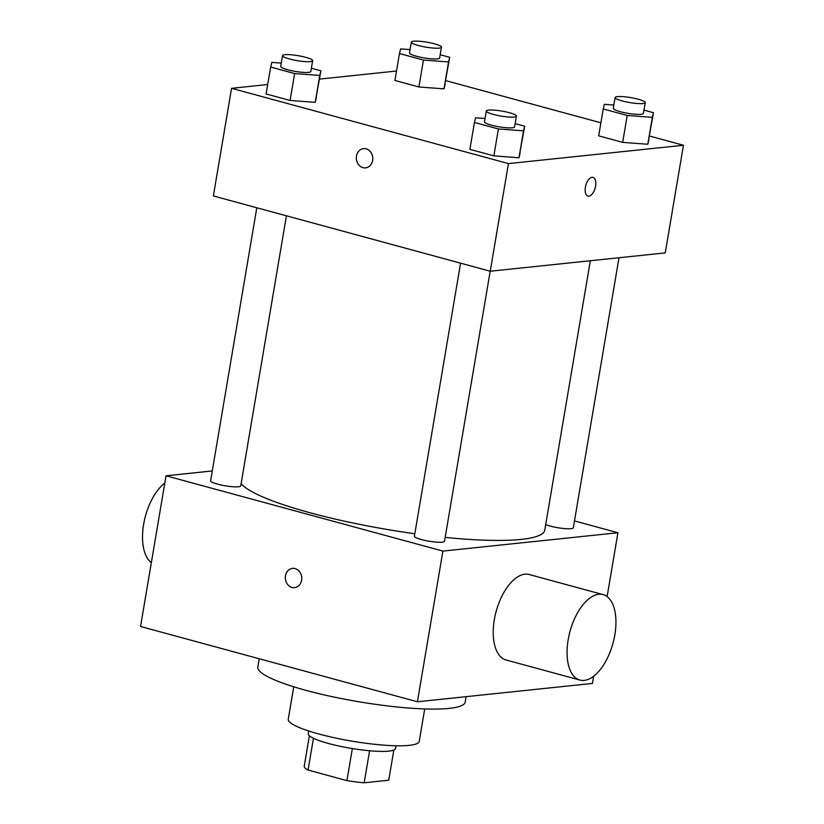 <?xml version="1.0" encoding="UTF-8"?>
<svg xmlns="http://www.w3.org/2000/svg" width="824" height="824" viewBox="0 0 824 824"><rect width="100%" height="100%" fill="white"/><g stroke="black" fill="none" stroke-linecap="round" stroke-linejoin="round"><path stroke-width="1.24" d="M393.841 750.046L388.732 780.225L364.177 782.8A42.858 7.097 9.6 0 1 346.925 780.627L308.073 770.059A42.858 7.097 9.6 0 1 304.19 766.485L309.381 735.76M313.46 738.263L308.073 770.059M352.353 748.563L346.925 780.627M396.035 745.771L395.582 748.449A44.28 7.323 -170.4 0 1 372.458 751.004A44.28 7.323 -170.4 0 1 328.591 743.516A44.28 7.323 -170.4 0 1 308.269 733.679L308.722 731.001M369.595 750.767L364.177 782.8M424.71 708.939L419.231 741.384A66.414 10.99 -170.4 0 1 384.551 745.205A66.414 10.99 -170.4 0 1 318.744 733.968A66.414 10.99 -170.4 0 1 288.256 719.228L293.746 686.794M466.085 696.671L465.169 702.1A105.153 17.407 -170.4 0 1 410.259 708.146A105.153 17.407 -170.4 0 1 306.065 690.368A105.153 17.407 -170.4 0 1 257.799 667.018L259.2 658.747M593.651 676.216L592.435 683.436L417.418 701.77L140.543 626.487L166.036 475.798L212.283 470.947M295.136 568.601A9.682 8.209 84 0 1 301.769 578.695A9.682 8.209 84 0 1 294.549 587.646A9.682 8.209 84 0 1 285.372 578.87A9.682 8.209 84 0 1 292.541 568.385A9.682 8.209 84 0 1 295.136 568.601M574.482 520.933L617.918 532.747L442.9 551.081L417.418 701.77M442.9 551.081L166.036 475.798M286.422 215.806L240.742 485.861A15.275 2.524 -170.4 0 1 232.77 486.737A15.275 2.524 -170.4 0 1 217.629 484.151A15.275 2.524 -170.4 0 1 210.614 480.763L256.8 207.751M460.575 263.165L414.4 536.177A15.275 2.524 9.6 0 0 429.036 541.214A15.275 2.524 9.6 0 0 444.517 541.265L490.198 271.22M618.999 257.737L573.329 527.772A15.275 2.524 -170.4 0 1 565.357 528.658A15.275 2.524 -170.4 0 1 550.216 526.072A15.275 2.524 -170.4 0 1 545.704 524.579M414.812 533.736A154.963 25.647 -170.4 0 1 310.298 512.827A154.963 25.647 -170.4 0 1 241.113 483.657M590.334 260.745L544.767 530.11A154.963 25.647 -170.4 0 1 445.176 537.392M617.918 532.747L607.123 596.586M579.88 680.058L506.049 659.983A44.28 22.289 -74.8 0 1 496.161 611.408A44.28 22.289 -74.8 0 1 529.286 574.534L603.116 594.609A44.28 22.289 105.2 0 0 569.992 631.483A44.28 22.289 105.2 0 0 579.88 680.058A44.28 22.289 105.2 0 0 614.838 634.892A44.28 22.289 105.2 0 0 603.116 594.609M292.541 568.385A9.682 8.209 -96 0 0 285.382 578.87A9.682 8.209 -96 0 0 294.559 587.646M151.338 562.638A44.28 22.289 -74.8 0 1 143.623 524.342A44.28 22.289 -74.8 0 1 164.81 483.019M649.528 136.032L683.457 145.261L665.246 252.896L490.239 271.23L213.365 195.947L231.565 88.312L267.697 84.522M683.457 145.261L508.439 163.595L490.239 271.23M508.439 163.595L231.565 88.312M365.557 167.88A9.682 8.209 84 0 1 356.473 156.045A9.682 8.209 84 0 1 363.538 148.608A9.682 8.209 84 0 1 372.716 157.384A9.682 8.209 84 0 1 365.557 167.88A9.682 8.209 84 0 1 356.473 156.045A9.682 8.209 84 0 1 363.538 148.608M643.966 110.138L653.473 112.723L647.788 144.262L622.666 142.377L598.688 135.857L622.666 142.377L647.788 144.262L652.34 117.358L627.219 115.473L603.24 108.953L604.383 104.318L613.849 105.029M311.379 68.217L320.886 70.802L315.201 102.351L290.079 100.466L266.101 93.946L290.079 100.466L315.201 102.351L319.743 75.437L294.632 73.552L270.653 67.032L271.796 62.397L281.262 63.108M445.753 80.628L600.902 122.817M319.485 79.104L396.509 71.029M515.154 123.631L524.661 126.216L518.976 157.755L493.864 155.87L469.886 149.35L493.864 155.87L518.976 157.755L523.528 130.851L498.407 128.966L474.428 122.446L475.572 117.811L485.037 118.522M440.191 54.724L449.698 57.309L444.002 88.858L418.891 86.973L394.912 80.453L418.891 86.973L444.002 88.858L448.555 61.944L423.443 60.059L399.465 53.539L400.598 48.904L410.074 49.615M593.023 177.366A9.682 4.872 -74.8 0 1 595.402 187.089A9.682 4.872 -74.8 0 1 588.892 196.133A9.682 4.872 -74.8 0 1 587.945 196.06A9.682 4.872 -74.8 0 1 585.782 185.441A9.682 4.872 -74.8 0 1 593.033 177.376A9.682 4.872 -74.8 0 1 595.412 187.089A9.682 4.872 -74.8 0 1 588.892 196.133A9.682 4.872 -74.8 0 1 587.945 196.06M449.698 57.309L448.555 61.944M411.341 42.117L409.518 52.88A15.275 2.524 9.6 0 0 424.154 57.917A15.275 2.524 9.6 0 0 439.645 57.979L441.458 47.215A15.275 2.524 9.6 0 0 430.798 42.93A15.275 2.524 9.6 0 0 413.669 41.2A15.275 2.524 9.6 0 0 411.341 42.117A15.275 2.524 9.6 0 0 425.977 47.153A15.275 2.524 9.6 0 0 441.458 47.215M423.443 60.059L418.891 86.973M399.465 53.539L394.912 80.453M445.145 84.223L444.002 88.858M653.473 112.723L652.34 117.358M615.116 97.52L613.293 108.284A15.275 2.524 9.6 0 0 627.939 113.331A15.275 2.524 9.6 0 0 643.42 113.382L645.244 102.619A15.275 2.524 9.6 0 0 634.573 98.344A15.275 2.524 9.6 0 0 617.444 96.604A15.275 2.524 9.6 0 0 615.116 97.52A15.275 2.524 9.6 0 0 629.752 102.567A15.275 2.524 9.6 0 0 645.244 102.619M627.219 115.473L622.666 142.377M603.24 108.953L598.688 135.857M648.921 139.627L647.788 144.262M320.886 70.802L319.743 75.437M282.529 55.61L280.706 66.373A15.275 2.524 9.6 0 0 295.353 71.41A15.275 2.524 9.6 0 0 310.833 71.461L312.656 60.698A15.275 2.524 9.6 0 0 301.986 56.423A15.275 2.524 9.6 0 0 284.857 54.693A15.275 2.524 9.6 0 0 282.529 55.61A15.275 2.524 9.6 0 0 297.165 60.646A15.275 2.524 9.6 0 0 312.656 60.698M294.632 73.552L290.079 100.466M270.653 67.032L266.101 93.946M316.334 97.716L315.201 102.351M524.661 126.216L523.528 130.851M486.304 111.013L484.491 121.777A15.275 2.524 9.6 0 0 499.128 126.824A15.275 2.524 9.6 0 0 514.609 126.875L516.432 116.112A15.275 2.524 9.6 0 0 505.761 111.837A15.275 2.524 9.6 0 0 488.632 110.097A15.275 2.524 9.6 0 0 486.304 111.013A15.275 2.524 9.6 0 0 500.951 116.06A15.275 2.524 9.6 0 0 516.432 116.112M498.407 128.966L493.864 155.87M474.428 122.446L469.886 149.35M520.109 153.12L518.976 157.755"/></g></svg>

